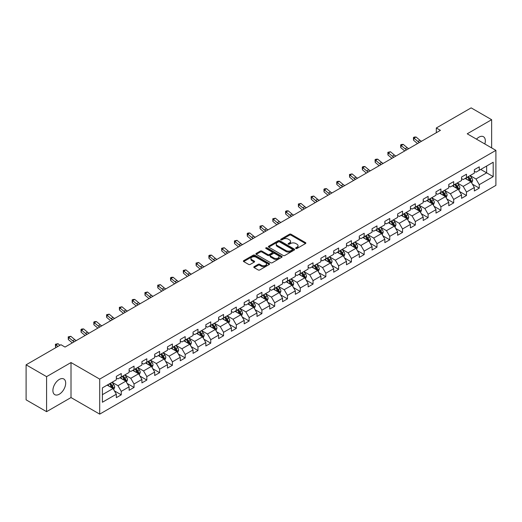<?xml version="1.0" encoding="UTF-8"?>
<svg xmlns="http://www.w3.org/2000/svg" width="522" height="522" viewBox="0 0 522 522"><rect width="100%" height="100%" fill="white"/><g stroke="black" fill="none" stroke-linecap="round" stroke-linejoin="round"><path stroke-width="0.78" d="M295.857 248.472A0.796 0.457 0 0 0 296.985 248.472L305.533 243.539A1.135 0.659 0 0 0 305.866 243.076A1.135 0.659 0 0 0 305.533 242.613L291.048 234.248A1.135 0.659 0 0 0 289.442 234.248L280.895 239.187A0.796 0.457 0 0 0 280.66 239.507A0.796 0.457 0 0 0 280.895 239.833A0.796 0.457 0 0 0 282.017 239.833L283.126 239.193A3.641 2.101 0 0 1 288.274 239.193L289.482 239.892A3.641 2.101 0 0 1 290.545 241.379A3.641 2.101 0 0 1 289.482 242.867L288.372 243.506A0.796 0.457 0 0 0 288.144 243.826A0.796 0.457 0 0 0 288.372 244.152A0.796 0.457 0 0 0 289.501 244.152L290.604 243.513A3.641 2.101 0 0 1 295.759 243.513L296.966 244.211A3.641 2.101 0 0 1 298.029 245.699A3.641 2.101 0 0 1 296.966 247.187L295.857 247.826A0.796 0.457 0 0 0 295.622 248.146A0.796 0.457 0 0 0 295.857 248.472L295.857 247.826M59.293 394.208A9.044 5.22 120 0 0 65.198 386.241A9.044 5.22 120 0 0 63.814 378.992A9.044 5.22 120 0 0 59.293 379.442A9.044 5.22 120 0 0 53.388 387.409A9.044 5.22 120 0 0 54.771 394.652A9.044 5.22 120 0 0 59.293 394.208M484.834 143.981A9.044 5.22 120 0 0 483.457 136.718A9.044 5.22 120 0 0 478.935 137.162A9.044 5.22 120 0 0 476.475 139.152M254.123 266.67A1.135 0.659 0 0 0 253.79 267.133A1.135 0.659 0 0 0 254.123 267.597L258.188 269.946A1.135 0.659 0 0 0 259.793 269.946L269.287 264.465A1.135 0.659 0 0 0 269.62 264.002A1.135 0.659 0 0 0 269.287 263.532L254.808 255.173A1.135 0.659 0 0 0 253.196 255.173L243.702 260.654A1.135 0.659 0 0 0 243.369 261.117A1.135 0.659 0 0 0 243.702 261.581L248.609 264.419A1.135 0.659 0 0 0 250.221 264.419L254.286 262.07A1.135 0.659 0 0 0 254.619 261.607A1.135 0.659 0 0 0 254.286 261.144L251.852 259.734A3.041 1.755 0 0 1 250.958 258.494A3.041 1.755 0 0 1 252.837 256.87A3.041 1.755 0 0 1 256.152 257.255L265.685 262.755A3.041 1.755 0 0 1 266.579 264.002A3.041 1.755 0 0 1 264.7 265.62A3.041 1.755 0 0 1 261.385 265.241L259.793 264.321A1.135 0.659 0 0 0 258.188 264.321L254.123 266.67L254.123 267.597M71.012 362.549L46.589 376.649L26.1 364.819L26.1 399.839L46.589 411.669L71.012 397.562L99.702 414.129L99.702 379.109L71.012 362.549L71.012 397.562M491.639 147.909L491.639 119.701L467.216 133.802L495.9 150.369L99.702 379.109M491.639 119.701L471.151 107.871L436.314 127.981L436.314 132.719M26.1 364.819L60.93 344.709L65.035 347.071L440.411 130.35L436.314 127.981M283.205 255.499A1.135 0.659 0 0 0 284.816 255.499L294.31 250.018A1.135 0.659 0 0 0 294.643 249.555A1.135 0.659 0 0 0 294.31 249.092L279.825 240.727A1.135 0.659 0 0 0 278.219 240.727L268.726 246.208A1.135 0.659 0 0 0 268.393 246.671A1.135 0.659 0 0 0 268.726 247.141L283.205 255.499M266.266 248.648A0.796 0.457 0 0 1 267.075 248.759L281.782 257.248L272.308 262.723A1.135 0.659 0 0 1 270.696 262.723L256.217 254.364L256.217 253.431A1.135 0.659 0 0 0 255.884 253.894A1.135 0.659 0 0 0 256.217 254.364M256.217 253.431L260.276 251.089A1.135 0.659 0 0 1 261.887 251.089L267.76 254.475A1.135 0.659 0 0 0 269.365 254.475L272.066 252.922A1.135 0.659 0 0 0 272.399 252.459A1.135 0.659 0 0 0 272.066 251.989L265.946 248.459A0.796 0.457 0 0 1 265.718 248.139A0.796 0.457 0 0 1 266.207 247.715A0.796 0.457 0 0 1 267.075 247.813L281.795 256.309A1.135 0.659 0 0 1 282.128 256.778A1.135 0.659 0 0 1 281.795 257.242L281.795 256.309M99.702 414.129L495.9 185.382L495.9 150.369M114.416 390.867L121.254 394.821L121.254 391.363L129.123 386.822L129.123 390.28L134.043 387.441L134.043 383.983L141.912 379.442L141.912 382.894L146.826 380.055L146.826 376.603L154.695 372.062L154.695 375.514L159.615 372.675L159.615 369.217L167.484 364.676L167.484 368.134L172.397 365.296L172.397 361.837L180.266 357.296L180.266 360.748L185.186 357.909L185.186 354.458L193.055 349.916L193.055 353.368L197.975 350.53L197.975 347.078L205.838 342.53L205.838 345.988L210.757 343.15L210.757 339.692L218.627 335.15L218.627 338.602L223.547 335.763L223.547 332.312L231.409 327.77L231.409 331.222L236.329 328.384L236.329 324.932L244.198 320.384L244.198 323.842L249.118 321.004L249.118 317.546L256.987 313.004L256.987 316.456L261.9 313.618L261.9 310.166L269.77 305.624L269.77 309.076L274.689 306.238L274.689 302.786L282.559 298.238L282.559 301.696L287.472 298.858L287.472 295.4L295.341 290.858L295.341 294.31L300.261 291.472L300.261 288.02L308.13 283.479L308.13 286.93L313.043 284.092L313.043 280.64L320.913 276.092L320.913 279.551L325.832 276.712L325.832 273.254L333.702 268.713L333.702 272.171L338.615 269.326L338.615 265.874L346.484 261.333L346.484 264.784L351.404 261.946L351.404 258.494L359.273 253.946L359.273 257.405L364.186 254.566L364.186 251.108L372.055 246.567L372.055 250.025L376.975 247.18L376.975 243.728L384.844 239.187L384.844 242.639L389.758 239.8L389.758 236.349L397.627 231.801L397.627 235.259L402.547 232.42L402.547 228.962L410.416 224.421L410.416 227.879L415.329 225.034L415.329 221.582L423.198 217.041L423.198 220.493L428.118 217.654L428.118 214.203L435.987 209.661L435.987 213.113L440.907 210.275L440.907 206.816L448.77 202.275L448.77 205.733L453.69 202.888L453.69 199.437L461.559 194.895L461.559 198.347L466.479 195.509L466.479 192.057L474.341 187.515L474.341 190.967L479.261 188.129L479.261 184.671L493.192 176.632L493.192 162.244L486.641 166.029L486.641 172.841L493.192 176.632M121.254 394.821L116.341 397.66L116.341 394.208L102.403 402.247L102.403 387.866L116.341 379.82L116.341 376.369L121.254 373.524L121.254 376.982L129.123 372.44L129.123 368.982L134.043 366.144L134.043 369.596L141.912 365.054L141.912 361.602L146.826 358.764L146.826 362.216L154.695 357.674L154.695 354.223L159.615 351.378L159.615 354.836L167.484 350.295L167.484 346.836L172.397 343.998L172.397 347.456L180.266 342.908L180.266 339.457L185.186 336.618L185.186 340.07L193.055 335.529L193.055 332.077L197.975 329.232L197.975 332.69L205.838 328.149L205.838 324.691L210.757 321.852L210.757 325.31L218.627 320.762L218.627 317.311L223.547 314.472L223.547 317.924L231.409 313.383L231.409 309.931L236.329 307.086L236.329 310.544L244.198 306.003L244.198 302.545L249.118 299.706L249.118 303.165L256.987 298.617L256.987 295.165L261.9 292.327L261.9 295.778L269.77 291.237L269.77 287.785L274.689 284.947L274.689 288.398L282.559 283.857L282.559 280.399L287.472 277.56L287.472 281.019L295.341 276.471L295.341 273.019L300.261 270.181L300.261 273.632L308.13 269.091L308.13 265.639L313.043 262.801L313.043 266.253L320.913 261.711L320.913 258.253L325.832 255.415L325.832 258.873L333.702 254.325L333.702 250.873L338.615 248.035L338.615 251.487L346.484 246.945L346.484 243.493L351.404 240.655L351.404 244.107L359.273 239.565L359.273 236.107L364.186 233.269L364.186 236.727L372.055 232.179L372.055 228.727L376.975 225.889L376.975 229.341L384.844 224.799L384.844 221.348L389.758 218.509L389.758 221.961L397.627 217.42L397.627 213.961L402.547 211.123L402.547 214.581L410.416 210.04L410.416 206.582L415.329 203.743L415.329 207.195L423.198 202.653L423.198 199.202L428.118 196.363L428.118 199.815L435.987 195.274L435.987 191.815L440.907 188.977L440.907 192.435L448.77 187.894L448.77 184.436L453.69 181.597L453.69 185.049L461.559 180.508L461.559 177.056L466.479 174.218L466.479 177.669L474.341 173.128L474.341 169.67L479.261 166.831L479.261 170.289L493.192 162.244M119.943 377.739L125.848 381.145L117.979 385.686L112.08 382.28M116.341 377.928L117.979 378.874L121.254 376.982M117.979 385.686L121.254 391.363M125.848 381.145L129.123 386.822M132.732 370.359L138.63 373.765L130.761 378.306L124.862 374.9M129.123 370.548L130.761 371.494L134.043 369.596M130.761 378.306L134.043 383.983M138.63 373.765L141.912 379.442M145.514 362.973L151.419 366.379L143.55 370.927L137.651 367.514M141.912 363.162L143.55 364.108L146.826 362.216M143.55 370.927L146.826 376.603M151.419 366.379L154.695 372.062M158.303 355.593L164.202 358.999L156.339 363.54L150.434 360.134M154.695 355.782L156.339 356.728L159.615 354.836M156.339 363.54L159.615 369.217M164.202 358.999L167.484 364.676M171.085 348.213L176.991 351.619L169.121 356.161L163.223 352.755M167.484 348.402L169.121 349.348L172.397 347.456M169.121 356.161L172.397 361.837M176.991 351.619L180.266 357.296M183.875 340.827L189.773 344.233L181.91 348.781L176.005 345.368M180.266 341.016L181.91 341.962L185.186 340.07M181.91 348.781L185.186 354.458M189.773 344.233L193.055 349.916M196.663 333.447L202.562 336.853L194.693 341.395L188.794 337.988M193.055 333.636L194.693 334.582L197.975 332.69M194.693 341.395L197.975 347.078M202.562 336.853L205.838 342.53M209.446 326.067L215.345 329.473L207.482 334.015L201.577 330.609M205.838 326.257L207.482 327.203L210.757 325.31M207.482 334.015L210.757 339.692M215.345 329.473L218.627 335.15M222.235 318.681L228.134 322.087L220.264 326.635L214.366 323.222M218.627 318.87L220.264 319.816L223.547 317.924M220.264 326.635L223.547 332.312M228.134 322.087L231.409 327.77M235.017 311.301L240.923 314.707L233.053 319.249L227.148 315.843M231.409 311.49L233.053 312.437L236.329 310.544M233.053 319.249L236.329 324.932M240.923 314.707L244.198 320.384M247.806 303.921L253.705 307.327L245.836 311.869L239.937 308.463M244.198 304.111L245.836 305.057L249.118 303.165M245.836 311.869L249.118 317.546M253.705 307.327L256.987 313.004M260.589 296.535L266.494 299.941L258.625 304.489L252.72 301.077M256.987 296.724L258.625 297.671L261.9 295.778M258.625 304.489L261.9 310.166M266.494 299.941L269.77 305.624M273.378 289.155L279.277 292.561L271.407 297.103L265.509 293.697M269.77 289.345L271.407 290.291L274.689 288.398M271.407 297.103L274.689 302.786M279.277 292.561L282.559 298.238M286.16 281.776L292.066 285.182L284.196 289.723L278.291 286.317M282.559 281.965L284.196 282.911L287.472 281.019M284.196 289.723L287.472 295.4M292.066 285.182L295.341 290.858M298.949 274.389L304.848 277.795L296.979 282.343L291.08 278.937M295.341 274.579L296.979 275.525L300.261 273.632M296.979 282.343L300.261 288.02M304.848 277.795L308.13 283.479M311.732 267.01L317.637 270.416L309.768 274.957L303.863 271.551M308.13 267.199L309.768 268.145L313.043 266.253M309.768 274.957L313.043 280.64M317.637 270.416L320.913 276.092M324.521 259.63L330.419 263.036L322.55 267.577L316.652 264.171M320.913 259.819L322.55 260.765L325.832 258.873M322.55 267.577L325.832 273.254M330.419 263.036L333.702 268.713M337.303 252.243L343.208 255.656L335.339 260.197L329.434 256.791M333.702 252.433L335.339 253.379L338.615 251.487M335.339 260.197L338.615 265.874M343.208 255.656L346.484 261.333M350.092 244.864L355.991 248.27L348.122 252.811L342.223 249.405M346.484 245.053L348.122 245.999L351.404 244.107M348.122 252.811L351.404 258.494M355.991 248.27L359.273 253.946M362.875 237.484L368.78 240.89L360.911 245.431L355.012 242.025M359.273 237.673L360.911 238.619L364.186 236.727M360.911 245.431L364.186 251.108M368.78 240.89L372.055 246.567M375.664 230.098L381.562 233.51L373.693 238.052L367.795 234.646M372.055 230.287L373.693 231.233L376.975 229.341M373.693 238.052L376.975 243.728M381.562 233.51L384.844 239.187M388.446 222.718L394.351 226.124L386.482 230.665L380.584 227.259M384.844 222.907L386.482 223.853L389.758 221.961M386.482 230.665L389.758 236.349M394.351 226.124L397.627 231.801M401.235 215.338L407.134 218.744L399.271 223.285L393.366 219.879M397.627 215.527L399.271 216.473L402.547 214.581M399.271 223.285L402.547 228.962M407.134 218.744L410.416 224.421M414.018 207.952L419.923 211.364L412.054 215.906L406.155 212.5M410.416 208.141L412.054 209.087L415.329 207.195M412.054 215.906L415.329 221.582M419.923 211.364L423.198 217.041M426.807 200.572L432.705 203.978L424.843 208.519L418.938 205.113M423.198 200.761L424.843 201.707L428.118 199.815M424.843 208.519L428.118 214.203M432.705 203.978L435.987 209.661M439.596 193.192L445.494 196.598L437.625 201.14L431.727 197.734M435.987 193.381L437.625 194.328L440.907 192.435M437.625 201.14L440.907 206.816M445.494 196.598L448.77 202.275M452.378 185.806L458.277 189.218L450.414 193.76L444.509 190.354M448.77 185.995L450.414 186.948L453.69 185.049M450.414 193.76L453.69 199.437M458.277 189.218L461.559 194.895M465.167 178.426L471.066 181.832L463.197 186.38L457.298 182.968M461.559 178.615L463.197 179.561L466.479 177.669M463.197 186.38L466.479 192.057M471.066 181.832L474.341 187.515M480.736 169.435L486.641 172.841L475.986 178.994L470.081 175.588M474.341 171.236L475.986 172.182L479.261 170.289M475.986 178.994L479.261 184.671M46.589 376.649L46.589 411.669M102.403 394.678L113.059 388.525L107.16 385.119M113.059 388.525L116.341 394.208M472.417 184.175L479.261 188.129M459.634 191.561L466.479 195.509M446.845 198.941L453.69 202.888M434.063 206.32L440.907 210.275M421.274 213.707L428.118 217.654M408.491 221.087L415.329 225.034M395.702 228.466L402.547 232.42M382.92 235.853L389.758 239.8M370.131 243.232L376.975 247.18M357.348 250.612L364.186 254.566M344.559 257.998L351.404 261.946M331.77 265.378L338.615 269.326M318.988 272.758L325.832 276.712M306.199 280.138L313.043 284.092M293.416 287.524L300.261 291.472M280.627 294.904L287.472 298.858M267.845 302.284L274.689 306.238M255.056 309.67L261.9 313.618M242.273 317.05L249.118 321.004M229.484 324.43L236.329 328.384M216.702 331.816L223.547 335.763M203.913 339.196L210.757 343.15M191.13 346.575L197.975 350.53M178.341 353.962L185.186 357.909M165.559 361.341L172.397 365.296M152.77 368.721L159.615 372.675M139.987 376.108L146.826 380.055M127.198 383.487L134.043 387.441M296.176 248.583L296.966 248.133A3.641 2.101 0 0 0 298.029 246.645L298.029 245.699M290.545 241.379L290.545 242.325A3.641 2.101 0 0 1 289.482 243.813L288.692 244.263M305.514 243.546L291.048 235.194A1.135 0.659 0 0 0 289.442 235.194L281.208 239.944M294.291 250.025L279.825 241.673A1.135 0.659 0 0 0 278.219 241.673L268.739 247.147L268.726 246.208M292.294 249.881A0.796 0.457 0 0 0 292.529 249.555A0.796 0.457 0 0 0 292.294 249.229L279.583 241.888A0.796 0.457 0 0 0 278.461 241.888L277.293 242.56A3.641 2.101 0 0 0 276.229 244.048A3.641 2.101 0 0 0 277.293 245.536L285.984 250.553A3.641 2.101 0 0 0 291.132 250.553L292.294 249.881L292.294 250.828A0.796 0.457 0 0 0 292.529 250.501L292.529 249.555M276.229 244.048L276.229 244.994A3.641 2.101 0 0 0 277.293 246.482L277.293 245.536M292.294 250.828L291.132 251.5A3.641 2.101 0 0 1 285.984 251.5L277.293 246.482M256.23 254.371L260.276 252.035L260.276 251.089M272.399 252.459L272.399 253.405A1.135 0.659 0 0 1 272.066 253.868L269.365 255.421A1.135 0.659 0 0 1 267.76 255.421L261.887 252.035A1.135 0.659 0 0 0 260.276 252.035M273.854 257.998A3.041 1.755 0 0 0 277.169 258.377A3.041 1.755 0 0 0 279.048 256.752A3.041 1.755 0 0 0 278.154 255.512L274.8 253.575A1.135 0.659 0 0 0 273.189 253.575L270.494 255.127A1.135 0.659 0 0 0 270.161 255.591A1.135 0.659 0 0 0 270.494 256.054L273.854 257.998L273.854 258.945A3.041 1.755 0 0 0 277.169 259.323A3.041 1.755 0 0 0 279.048 257.698L279.048 256.752M270.161 255.591L270.161 256.537A1.135 0.659 0 0 0 270.494 257L270.494 256.054M273.854 258.945L270.494 257M266.579 264.002L266.579 264.948A3.041 1.755 0 0 1 264.7 266.566A3.041 1.755 0 0 1 261.385 266.187L259.793 265.267A1.135 0.659 0 0 0 258.188 265.267L254.136 267.61M250.958 258.494L250.958 259.441A3.041 1.755 0 0 0 251.852 260.687L251.852 259.734M254.286 261.144L254.286 262.07L251.852 260.687M269.287 263.532L269.287 264.465L254.808 256.119A1.135 0.659 0 0 0 253.196 256.119L243.722 261.594L243.702 260.654M471.712 182.954L472.691 180.501A3.073 1.775 -120 0 0 471.705 177.885L470.015 175.627M467.066 179.529L465.918 177.989M467.477 177.095L469.167 179.353A3.073 1.775 60 0 1 470.048 181.199L471.033 180.632A3.073 1.775 -120 0 0 470.152 178.785L468.462 176.527M467.692 176.971L469.565 179.477A1.566 0.9 60 0 1 469.852 179.946L471.033 180.632M419.486 142.428A5.794 3.347 60 0 1 417.887 141.455L413.985 138.173L413.528 140.216L417.43 143.498A8.691 5.018 -120 0 0 417.515 143.57M421.535 141.247A5.794 3.347 60 0 1 419.936 140.274L416.034 136.992L413.985 138.173L413.424 137.56L414.24 137.084L416.034 136.992M413.528 140.216L413.424 137.56M458.929 190.341L459.902 187.881A3.073 1.775 -120 0 0 458.923 185.264L457.233 183.007M454.284 186.909L453.135 185.375M457.807 188.944L458.244 188.011A3.073 1.775 -120 0 0 457.363 186.165L455.673 183.907M454.903 184.351L456.783 186.856A1.566 0.9 60 0 1 457.063 187.333L458.244 188.011M454.688 184.475L456.385 186.732A3.073 1.775 60 0 1 457.259 188.579M446.14 197.721L447.119 195.261A3.073 1.775 -120 0 0 446.134 192.651L444.444 190.386M441.495 194.288L440.346 192.755M441.906 191.855L443.596 194.112A3.073 1.775 60 0 1 444.476 195.965L445.455 195.391A3.073 1.775 -120 0 0 444.581 193.545L442.884 191.287M442.121 191.731L443.994 194.236A1.566 0.9 60 0 1 444.281 194.713L445.455 195.391M406.703 149.814A5.794 3.347 60 0 1 405.105 148.835L401.196 145.553L400.739 147.595L404.648 150.884A8.691 5.018 -120 0 0 404.733 150.949M408.752 148.626A5.794 3.347 60 0 1 407.153 147.654L403.245 144.372L401.196 145.553L400.635 144.94L401.457 144.464L403.245 144.372M400.739 147.595L400.635 144.94M393.914 157.194A5.794 3.347 60 0 1 392.316 156.222L388.414 152.939L387.957 154.982L391.859 158.264A8.691 5.018 -120 0 0 391.944 158.336M395.963 156.013A5.794 3.347 60 0 1 394.364 155.034L390.463 151.752L388.414 152.939L387.853 152.32L390.463 151.752M387.957 154.982L387.853 152.32M433.358 205.1L434.33 202.647A3.073 1.775 -120 0 0 433.351 200.03L431.661 197.773M428.712 201.668L427.564 200.135M432.236 203.704L432.673 202.777A3.073 1.775 -120 0 0 431.792 200.931L430.102 198.673M429.332 199.117L431.211 201.623A1.566 0.9 60 0 1 431.492 202.092L432.673 202.777M429.117 199.241L430.807 201.499A3.073 1.775 60 0 1 431.687 203.345M420.569 212.48L421.548 210.027A3.073 1.775 -120 0 0 420.562 207.41L418.872 205.153M415.923 209.054L414.775 207.521M416.334 206.621L418.024 208.878A3.073 1.775 60 0 1 418.905 210.725L419.884 210.157A3.073 1.775 -120 0 0 419.009 208.311L417.313 206.053M416.543 206.497L418.422 209.002A1.566 0.9 60 0 1 418.709 209.479L419.884 210.157M407.786 219.866L408.759 217.406A3.073 1.775 -120 0 0 407.78 214.796L406.09 212.532M403.141 216.434L401.986 214.901M406.664 218.47L407.101 217.537A3.073 1.775 -120 0 0 406.22 215.69L404.53 213.433M403.76 213.876L405.64 216.382A1.566 0.9 60 0 1 405.92 216.858L407.101 217.537M403.545 214L405.235 216.258A3.073 1.775 60 0 1 406.116 218.105M381.132 164.574A5.794 3.347 60 0 1 379.533 163.601L375.625 160.319L375.168 162.362L379.076 165.644A8.691 5.018 -120 0 0 379.161 165.715M383.181 163.393A5.794 3.347 60 0 1 381.582 162.42L377.674 159.138L375.625 160.319L375.064 159.706L375.886 159.23L377.674 159.138M375.168 162.362L375.064 159.706M368.343 171.96A5.794 3.347 60 0 1 366.744 170.981L362.836 167.699L362.385 169.741L366.287 173.03A8.691 5.018 -120 0 0 366.372 173.095M370.392 170.772A5.794 3.347 60 0 1 368.793 169.8L364.891 166.518L362.836 167.699L362.281 167.086L363.097 166.609L364.891 166.518M362.385 169.741L362.281 167.086M355.56 179.34A5.794 3.347 60 0 1 353.962 178.367L350.053 175.079L349.596 177.128L353.505 180.41A8.691 5.018 -120 0 0 353.59 180.475M357.609 178.159A5.794 3.347 60 0 1 356.011 177.18L352.102 173.898L350.053 175.079L349.492 174.465L352.102 173.898M349.596 177.128L349.492 174.465M394.997 227.246L395.97 224.793A3.073 1.775 -120 0 0 394.991 222.176L393.301 219.919M390.352 223.814L389.203 222.281M390.763 221.387L392.453 223.644A3.073 1.775 60 0 1 393.334 225.491L394.312 224.923A3.073 1.775 -120 0 0 393.438 223.077L391.741 220.819M390.971 221.263L392.851 223.768A1.566 0.9 60 0 1 393.138 224.238L394.312 224.923M342.771 186.719A5.794 3.347 60 0 1 341.173 185.747L337.264 182.465L336.814 184.507L340.716 187.79A8.691 5.018 -120 0 0 340.801 187.861M344.82 185.538A5.794 3.347 60 0 1 343.222 184.566L339.313 181.278L337.264 182.465L336.71 181.852L337.525 181.375L339.313 181.278M336.814 184.507L336.71 181.852M382.215 234.626L383.187 232.173A3.073 1.775 -120 0 0 382.208 229.556L380.512 227.298M377.569 231.2L376.414 229.667M381.086 233.23L381.53 232.303A3.073 1.775 -120 0 0 380.649 230.456L378.959 228.199M378.189 228.643L380.068 231.148A1.566 0.9 60 0 1 380.349 231.624L381.53 232.303M377.974 228.767L379.664 231.024A3.073 1.775 60 0 1 380.545 232.871M329.989 194.106A5.794 3.347 60 0 1 328.39 193.127L324.482 189.845L324.025 191.887L327.933 195.176A8.691 5.018 -120 0 0 328.018 195.241M332.038 192.918A5.794 3.347 60 0 1 330.439 191.946L326.531 188.664L324.482 189.845L323.921 189.232L324.743 188.755L326.531 188.664M324.025 191.887L323.921 189.232M369.426 242.012L370.398 239.552A3.073 1.775 -120 0 0 369.419 236.936L367.729 234.678M364.78 238.58L363.632 237.047M365.191 236.146L366.881 238.404A3.073 1.775 60 0 1 367.762 240.25L368.741 239.683A3.073 1.775 -120 0 0 367.866 237.836L366.17 235.579M365.4 236.022L367.279 238.528A1.566 0.9 60 0 1 367.566 239.004L368.741 239.683M317.2 201.485A5.794 3.347 60 0 1 315.601 200.513L311.693 197.225L311.243 199.273L315.144 202.556A8.691 5.018 -120 0 0 315.229 202.621M319.249 200.304A5.794 3.347 60 0 1 317.65 199.326L313.742 196.044L311.693 197.225L311.132 196.611L313.742 196.044M311.243 199.273L311.132 196.611M356.643 249.392L357.616 246.939A3.073 1.775 -120 0 0 356.637 244.322L354.94 242.064M351.998 245.96L350.843 244.427M352.402 243.533L354.092 245.79A3.073 1.775 60 0 1 354.973 247.637L355.958 247.069A3.073 1.775 -120 0 0 355.077 245.223L353.387 242.965M352.618 243.409L354.49 245.914A1.566 0.9 60 0 1 354.777 246.384L355.958 247.069M304.417 208.865A5.794 3.347 60 0 1 302.819 207.893L298.91 204.611L298.453 206.653L302.362 209.935A8.691 5.018 -120 0 0 302.44 210.007M306.466 207.684A5.794 3.347 60 0 1 304.868 206.712L300.959 203.423L298.91 204.611L298.349 203.998L300.959 203.423M298.453 206.653L298.349 203.998M343.854 256.772L344.827 254.318A3.073 1.775 -120 0 0 343.848 251.702L342.158 249.444M339.209 253.346L338.06 251.813M339.62 250.912L341.31 253.17A3.073 1.775 60 0 1 342.191 255.017L343.169 254.449A3.073 1.775 -120 0 0 342.295 252.602L340.598 250.345M339.829 250.788L341.708 253.294A1.566 0.9 60 0 1 341.995 253.77L343.169 254.449M291.628 216.252A5.794 3.347 60 0 1 290.03 215.273L286.121 211.991L285.671 214.033L289.573 217.322A8.691 5.018 -120 0 0 289.658 217.387M293.677 215.064A5.794 3.347 60 0 1 292.079 214.092L288.17 210.81L286.121 211.991L285.56 211.377L286.382 210.901L288.17 210.81M285.671 214.033L285.56 211.377M331.065 264.158L332.044 261.698A3.073 1.775 -120 0 0 331.065 259.082L329.369 256.824M326.42 260.726L325.271 259.193M329.943 262.762L330.387 261.829A3.073 1.775 -120 0 0 329.506 259.982L327.816 257.724M327.046 258.168L328.919 260.674A1.566 0.9 60 0 1 329.206 261.15L330.387 261.829M326.831 258.292L328.521 260.55A3.073 1.775 60 0 1 329.402 262.396M278.846 223.631A5.794 3.347 60 0 1 277.241 222.659L273.339 219.37L272.882 221.419L276.79 224.701A8.691 5.018 -120 0 0 276.869 224.767M280.895 222.45A5.794 3.347 60 0 1 279.296 221.472L275.388 218.189L273.339 219.37L272.778 218.757L275.388 218.189M272.882 221.419L272.778 218.757M318.283 271.538L319.255 269.084A3.073 1.775 -120 0 0 318.276 266.468L316.586 264.21M313.637 268.106L312.489 266.572M317.161 270.142L317.598 269.215A3.073 1.775 -120 0 0 316.717 267.368L315.027 265.104M314.257 265.554L316.136 268.06A1.566 0.9 60 0 1 316.417 268.53L317.598 269.215M314.042 265.678L315.738 267.936A3.073 1.775 60 0 1 316.613 269.783M266.057 231.011A5.794 3.347 60 0 1 264.458 230.039L260.55 226.757L260.1 228.799L264.002 232.081A8.691 5.018 -120 0 0 264.086 232.153M268.106 229.83A5.794 3.347 60 0 1 266.507 228.858L262.599 225.569L260.55 226.757L259.989 226.137L262.599 225.569M260.1 228.799L259.989 226.137M305.494 278.918L306.473 276.464A3.073 1.775 -120 0 0 305.494 273.848L303.797 271.59M300.848 275.492L299.7 273.959M304.372 277.521L304.815 276.595A3.073 1.775 -120 0 0 303.935 274.748L302.245 272.491M301.475 272.934L303.347 275.44A1.566 0.9 60 0 1 303.634 275.916L304.815 276.595M301.259 273.058L302.949 275.316A3.073 1.775 60 0 1 303.83 277.162M253.274 238.397A5.794 3.347 60 0 1 251.669 237.419L247.767 234.137L247.311 236.179L251.219 239.461A8.691 5.018 -120 0 0 251.297 239.533M255.323 237.21A5.794 3.347 60 0 1 253.718 236.238L249.816 232.956L247.767 234.137L247.206 233.523L248.022 233.047L249.816 232.956M247.311 236.179L247.206 233.523M292.712 286.304L293.684 283.844A3.073 1.775 -120 0 0 292.705 281.227L291.015 278.97M288.066 282.872L286.917 281.338M291.589 284.908L292.026 283.975A3.073 1.775 -120 0 0 291.145 282.128L289.456 279.87M288.686 280.314L290.565 282.82A1.566 0.9 60 0 1 290.845 283.296L292.026 283.975M288.47 280.438L290.167 282.696A3.073 1.775 60 0 1 291.041 284.542M240.485 245.777A5.794 3.347 60 0 1 238.887 244.805L234.978 241.516L234.522 243.565L238.43 246.847A8.691 5.018 -120 0 0 238.515 246.913M242.534 244.596A5.794 3.347 60 0 1 240.936 243.617L237.027 240.335L234.978 241.516L234.417 240.903L237.027 240.335M234.522 243.565L234.417 240.903M279.923 293.684L280.901 291.23A3.073 1.775 -120 0 0 279.923 288.614L278.226 286.356M275.277 290.252L274.128 288.718M275.688 287.818L277.378 290.082A3.073 1.775 60 0 1 278.259 291.928L279.244 291.361A3.073 1.775 -120 0 0 278.363 289.514L276.673 287.25M275.903 287.7L277.776 290.199A1.566 0.9 60 0 1 278.063 290.676L279.244 291.361M227.703 253.157A5.794 3.347 60 0 1 226.098 252.185L222.196 248.903L221.739 250.945L225.648 254.227A8.691 5.018 -120 0 0 225.726 254.299M229.752 251.976A5.794 3.347 60 0 1 228.147 251.004L224.245 247.715L222.196 248.903L221.635 248.283L224.245 247.715M221.739 250.945L221.635 248.283M267.14 301.063L268.112 298.61A3.073 1.775 -120 0 0 267.133 295.994L265.444 293.736M262.494 297.638L261.346 296.104M266.018 299.667L266.455 298.741A3.073 1.775 -120 0 0 265.574 296.894L263.884 294.636M263.114 295.08L264.993 297.586A1.566 0.9 60 0 1 265.274 298.062L266.455 298.741M262.899 295.204L264.595 297.462A3.073 1.775 60 0 1 265.47 299.308M214.914 260.543A5.794 3.347 60 0 1 213.315 259.565L209.407 256.282L208.95 258.325L212.859 261.607A8.691 5.018 -120 0 0 212.943 261.679M216.963 259.356A5.794 3.347 60 0 1 215.364 258.383L211.456 255.101L209.407 256.282L208.846 255.669L209.668 255.193L211.456 255.101M208.95 258.325L208.846 255.669M254.351 308.45L255.33 305.99A3.073 1.775 -120 0 0 254.344 303.373L252.655 301.116M249.705 305.018L248.557 303.484M253.229 307.053L253.672 306.12A3.073 1.775 -120 0 0 252.792 304.274L251.102 302.016M250.332 302.46L252.204 304.965A1.566 0.9 60 0 1 252.491 305.442L253.672 306.12M250.116 302.584L251.806 304.841A3.073 1.775 60 0 1 252.687 306.688M202.131 267.923A5.794 3.347 60 0 1 200.526 266.951L196.624 263.662L196.168 265.711L200.076 268.993A8.691 5.018 -120 0 0 200.154 269.058M204.18 266.742A5.794 3.347 60 0 1 202.575 265.763L198.673 262.481L196.624 263.662L196.063 263.049L198.673 262.481M196.168 265.711L196.063 263.049M241.569 315.83L242.541 313.376A3.073 1.775 -120 0 0 241.562 310.76L239.872 308.502M236.923 312.397L235.774 310.864M240.446 314.433L240.883 313.507A3.073 1.775 -120 0 0 240.003 311.66L238.313 309.396M237.543 309.846L239.422 312.345A1.566 0.9 60 0 1 239.702 312.822L240.883 313.507M237.327 309.964L239.024 312.228A3.073 1.775 60 0 1 239.898 314.074M189.342 275.303A5.794 3.347 60 0 1 187.744 274.331L183.835 271.048L183.379 273.091L187.287 276.373A8.691 5.018 -120 0 0 187.372 276.445M191.391 274.122A5.794 3.347 60 0 1 189.793 273.15L185.884 269.861L183.835 271.048L183.274 270.429L185.884 269.861M183.379 273.091L183.274 270.429M228.78 323.209L229.758 320.756A3.073 1.775 -120 0 0 228.773 318.139L227.083 315.882M224.134 319.784L222.985 318.25M224.545 317.35L226.235 319.608A3.073 1.775 60 0 1 227.116 321.454L228.101 320.886A3.073 1.775 -120 0 0 227.22 319.04L225.53 316.782M224.76 317.226L226.633 319.732A1.566 0.9 60 0 1 226.92 320.208L228.101 320.886M176.553 282.689A5.794 3.347 60 0 1 174.955 281.71L171.053 278.428L170.596 280.471L174.498 283.753A8.691 5.018 -120 0 0 174.583 283.824M178.602 281.502A5.794 3.347 60 0 1 177.004 280.529L173.102 277.247L171.053 278.428L170.492 277.815L171.307 277.339L173.102 277.247M170.596 280.471L170.492 277.815M215.997 330.596L216.969 328.136A3.073 1.775 -120 0 0 215.991 325.519L214.301 323.262M211.351 327.163L210.203 325.63M214.875 329.199L215.312 328.266A3.073 1.775 -120 0 0 214.431 326.42L212.741 324.162M211.971 324.606L213.85 327.111A1.566 0.9 60 0 1 214.131 327.588L215.312 328.266M211.756 324.73L213.452 326.987A3.073 1.775 60 0 1 214.327 328.834M163.771 290.069A5.794 3.347 60 0 1 162.172 289.09L158.264 285.808L157.807 287.857L161.716 291.139A8.691 5.018 -120 0 0 161.8 291.204M165.82 288.888A5.794 3.347 60 0 1 164.221 287.909L160.313 284.627L158.264 285.808L157.703 285.195L160.313 284.627M157.807 287.857L157.703 285.195M203.208 337.975L204.187 335.522A3.073 1.775 -120 0 0 203.202 332.905L201.512 330.648M198.562 334.543L197.414 333.01M198.973 332.109L200.663 334.367A3.073 1.775 60 0 1 201.544 336.22L202.523 335.653A3.073 1.775 -120 0 0 201.649 333.799L199.952 331.542M199.189 331.985L201.061 334.491A1.566 0.9 60 0 1 201.348 334.967L202.523 335.653M150.982 297.449A5.794 3.347 60 0 1 149.383 296.476L145.481 293.194L145.025 295.237L148.927 298.519A8.691 5.018 -120 0 0 149.011 298.591M153.031 296.268A5.794 3.347 60 0 1 151.432 295.289L147.53 292.007L145.481 293.194L144.92 292.574L147.53 292.007M145.025 295.237L144.92 292.574M190.426 345.355L191.398 342.902A3.073 1.775 -120 0 0 190.419 340.285L188.729 338.028M185.78 341.93L184.631 340.396M189.303 343.959L189.74 343.032A3.073 1.775 -120 0 0 188.86 341.186L187.17 338.928M186.4 339.372L188.279 341.877A1.566 0.9 60 0 1 188.559 342.354L189.74 343.032M186.184 339.496L187.874 341.753A3.073 1.775 60 0 1 188.755 343.6M138.2 304.828A5.794 3.347 60 0 1 136.601 303.856L132.692 300.574L132.236 302.616L136.144 305.899A8.691 5.018 -120 0 0 136.229 305.97M140.248 303.647A5.794 3.347 60 0 1 138.65 302.675L134.741 299.393L132.692 300.574L132.131 299.961L132.953 299.484L134.741 299.393M132.236 302.616L132.131 299.961M177.637 352.741L178.615 350.282A3.073 1.775 -120 0 0 177.63 347.665L175.94 345.407M172.991 349.309L171.842 347.776M173.402 346.876L175.092 349.133A3.073 1.775 60 0 1 175.973 350.98L176.951 350.412A3.073 1.775 -120 0 0 176.077 348.565L174.381 346.308M173.611 346.752L175.49 349.257A1.566 0.9 60 0 1 175.777 349.733L176.951 350.412M125.41 312.215A5.794 3.347 60 0 1 123.812 311.236L119.91 307.954L119.453 310.003L123.355 313.285A8.691 5.018 -120 0 0 123.44 313.35M127.459 311.027A5.794 3.347 60 0 1 125.861 310.055L121.959 306.773L119.91 307.954L119.349 307.341L121.959 306.773M119.453 310.003L119.349 307.341M164.854 360.121L165.826 357.661A3.073 1.775 -120 0 0 164.848 355.051L163.158 352.794M160.208 356.689L159.06 355.156M160.613 354.255L162.303 356.513A3.073 1.775 60 0 1 163.184 358.366L164.169 357.798A3.073 1.775 -120 0 0 163.288 355.945L161.598 353.688M160.828 354.131L162.707 356.637A1.566 0.9 60 0 1 162.988 357.113L164.169 357.798M112.628 319.594A5.794 3.347 60 0 1 111.029 318.622L107.121 315.34L106.664 317.383L110.573 320.665A8.691 5.018 -120 0 0 110.657 320.736M114.677 318.413A5.794 3.347 60 0 1 113.078 317.435L109.17 314.153L107.121 315.34L106.56 314.72L109.17 314.153M106.664 317.383L106.56 314.72M152.065 367.501L153.044 365.048A3.073 1.775 -120 0 0 152.059 362.431L150.369 360.173M147.419 364.075L146.271 362.536M147.83 361.642L149.52 363.899A3.073 1.775 60 0 1 150.401 365.746L151.38 365.178A3.073 1.775 -120 0 0 150.506 363.332L148.809 361.074M148.039 361.518L149.918 364.023A1.566 0.9 60 0 1 150.205 364.5L151.38 365.178M99.839 326.974A5.794 3.347 60 0 1 98.24 326.002L94.332 322.72L93.882 324.762L97.784 328.044A8.691 5.018 -120 0 0 97.868 328.116M101.888 325.793A5.794 3.347 60 0 1 100.289 324.821L96.381 321.539L94.332 322.72L93.777 322.107L94.593 321.63L96.381 321.539M93.882 324.762L93.777 322.107M139.283 374.887L140.255 372.427A3.073 1.775 -120 0 0 139.276 369.811L137.586 367.553M134.637 371.455L133.482 369.922M138.154 373.491L138.598 372.558A3.073 1.775 -120 0 0 137.717 370.711L136.027 368.454M135.257 368.897L137.136 371.403A1.566 0.9 60 0 1 137.416 371.879L138.598 372.558M135.041 369.021L136.731 371.279A3.073 1.775 60 0 1 137.612 373.126M87.057 334.361A5.794 3.347 60 0 1 85.458 333.382L81.549 330.1L81.093 332.142L85.001 335.431A8.691 5.018 -120 0 0 85.086 335.496M89.105 333.173A5.794 3.347 60 0 1 87.507 332.201L83.598 328.919L81.549 330.1L80.988 329.486L81.81 329.01L83.598 328.919M81.093 332.142L80.988 329.486M126.494 382.267L127.466 379.807A3.073 1.775 -120 0 0 126.487 377.197L124.797 374.94M121.848 378.835L120.699 377.302M122.259 376.401L123.949 378.659A3.073 1.775 60 0 1 124.83 380.512L125.809 379.944A3.073 1.775 -120 0 0 124.934 378.091L123.238 375.833M122.468 376.277L124.347 378.783A1.566 0.9 60 0 1 124.634 379.259L125.809 379.944M74.268 341.74A5.794 3.347 60 0 1 72.669 340.768L68.76 337.486L68.31 339.528L72.212 342.81A8.691 5.018 -120 0 0 72.297 342.882M76.316 340.559A5.794 3.347 60 0 1 74.718 339.581L70.809 336.298L68.76 337.486L68.199 336.866L70.809 336.298M68.31 339.528L68.199 336.866M113.711 389.647L114.683 387.193A3.073 1.775 -120 0 0 113.705 384.577L112.008 382.319M109.065 386.221L107.91 384.681M112.582 388.251L113.026 387.324A3.073 1.775 -120 0 0 112.145 385.477L110.455 383.22M109.685 383.663L111.558 386.169A1.566 0.9 60 0 1 111.845 386.645L113.026 387.324M109.47 383.787L111.16 386.045A3.073 1.775 60 0 1 112.041 387.892M59.932 345.283L58.027 343.685L55.978 344.866L55.521 346.908L56.174 347.456M57.883 346.471L55.417 344.252L58.027 343.685M55.521 346.908L55.417 344.252M296.966 248.133L296.966 247.187M288.372 244.152L288.372 243.506M289.482 243.813L289.482 242.867M280.895 239.833L280.895 239.187M289.442 235.194L289.442 234.248M291.048 235.194L291.048 234.248M305.533 243.539L305.533 242.613M278.219 241.673L278.219 240.727M279.825 241.673L279.825 240.727M294.31 250.018L294.31 249.092M285.984 251.5L285.984 250.553M291.132 251.5L291.132 250.553M261.887 252.035L261.887 251.089M267.76 255.421L267.76 254.475M269.365 255.421L269.365 254.475M272.066 253.868L272.066 252.922M267.075 248.759L267.075 247.813M258.188 265.267L258.188 264.321M259.793 265.267L259.793 264.321M261.385 266.187L261.385 265.241M253.196 256.119L253.196 255.173M254.808 256.119L254.808 255.173M470.766 181.656L472.671 180.56M470.152 178.785L471.705 177.885M467.966 180.044L469.167 179.353M417.887 141.455L419.936 140.274M457.977 189.042L459.882 187.94M457.363 186.165L458.923 185.264M455.177 187.424L456.385 186.732M445.188 196.422L447.1 195.326M444.581 193.545L446.134 192.651M442.395 194.81L443.596 194.112M405.105 148.835L407.153 147.654M392.316 156.222L394.364 155.034M432.405 203.802L434.311 202.706M431.792 200.931L433.351 200.03M429.606 202.19L430.807 201.499M419.616 211.188L421.522 210.085M419.009 208.311L420.562 207.41M416.824 209.57L418.024 208.878M406.834 218.568L408.739 217.465M406.22 215.69L407.78 214.796M404.035 216.956L405.235 216.258M379.533 163.601L381.582 162.42M366.744 170.981L368.793 169.8M353.962 178.367L356.011 177.18M394.045 225.948L395.95 224.852M393.438 223.077L394.991 222.176M391.252 224.336L392.453 223.644M341.173 185.747L343.222 184.566M381.262 233.334L383.168 232.231M380.649 230.456L382.208 229.556M378.463 231.716L379.664 231.024M328.39 193.127L330.439 191.946M368.473 240.714L370.379 239.611M367.866 237.836L369.419 236.936M365.681 239.102L366.881 238.404M315.601 200.513L317.65 199.326M355.691 248.094L357.596 246.997M355.077 245.223L356.637 244.322M352.892 246.482L354.092 245.79M302.819 207.893L304.868 206.712M342.902 255.48L344.807 254.377M342.295 252.602L343.848 251.702M340.109 253.862L341.31 253.17M290.03 215.273L292.079 214.092M330.119 262.86L332.025 261.757M329.506 259.982L331.065 259.082M327.32 261.248L328.521 260.55M277.241 222.659L279.296 221.472M317.33 270.239L319.236 269.143M316.717 267.368L318.276 266.468M314.538 268.628L315.738 267.936M264.458 230.039L266.507 228.858M304.548 277.626L306.453 276.523M303.935 274.748L305.494 273.848M301.749 276.007L302.949 275.316M251.669 237.419L253.718 236.238M291.759 285.005L293.664 283.903M291.145 282.128L292.705 281.227M288.966 283.394L290.167 282.696M238.887 244.805L240.936 243.617M278.976 292.385L280.882 291.289M278.363 289.514L279.923 288.614M276.177 290.774L277.378 290.082M226.098 252.185L228.147 251.004M266.187 299.772L268.093 298.669M265.574 296.894L267.133 295.994M263.395 298.153L264.595 297.462M213.315 259.565L215.364 258.383M253.405 307.151L255.31 306.049M252.792 304.274L254.344 303.373M250.606 305.533L251.806 304.841M200.526 266.951L202.575 265.763M240.616 314.531L242.521 313.435M240.003 311.66L241.562 310.76M237.817 312.919L239.024 312.228M187.744 274.331L189.793 273.15M227.833 321.917L229.739 320.815M227.22 319.04L228.773 318.139M225.034 320.299L226.235 319.608M174.955 281.71L177.004 280.529M215.044 329.297L216.95 328.194M214.431 326.42L215.991 325.519M212.245 327.679L213.452 326.987M162.172 289.09L164.221 287.909M202.255 336.677L204.167 335.581M201.649 333.799L203.202 332.905M199.463 335.065L200.663 334.367M149.383 296.476L151.432 295.289M189.473 344.063L191.378 342.961M188.86 341.186L190.419 340.285M186.674 342.445L187.874 341.753M136.601 303.856L138.65 302.675M176.684 351.443L178.589 350.34M176.077 348.565L177.63 347.665M173.891 349.825L175.092 349.133M123.812 311.236L125.861 310.055M163.901 358.823L165.807 357.727M163.288 355.945L164.848 355.051M161.102 357.211L162.303 356.513M111.029 318.622L113.078 317.435M151.112 366.209L153.018 365.106M150.506 363.332L152.059 362.431M148.32 364.591L149.52 363.899M98.24 326.002L100.289 324.821M138.33 373.589L140.235 372.486M137.717 370.711L139.276 369.811M135.531 371.971L136.731 371.279M85.458 333.382L87.507 332.201M125.541 380.969L127.446 379.872M124.934 378.091L126.487 377.197M122.748 379.357L123.949 378.659M72.669 340.768L74.718 339.581M112.759 388.348L114.664 387.252M112.145 385.477L113.705 384.577M109.959 386.737L111.16 386.045"/></g></svg>
